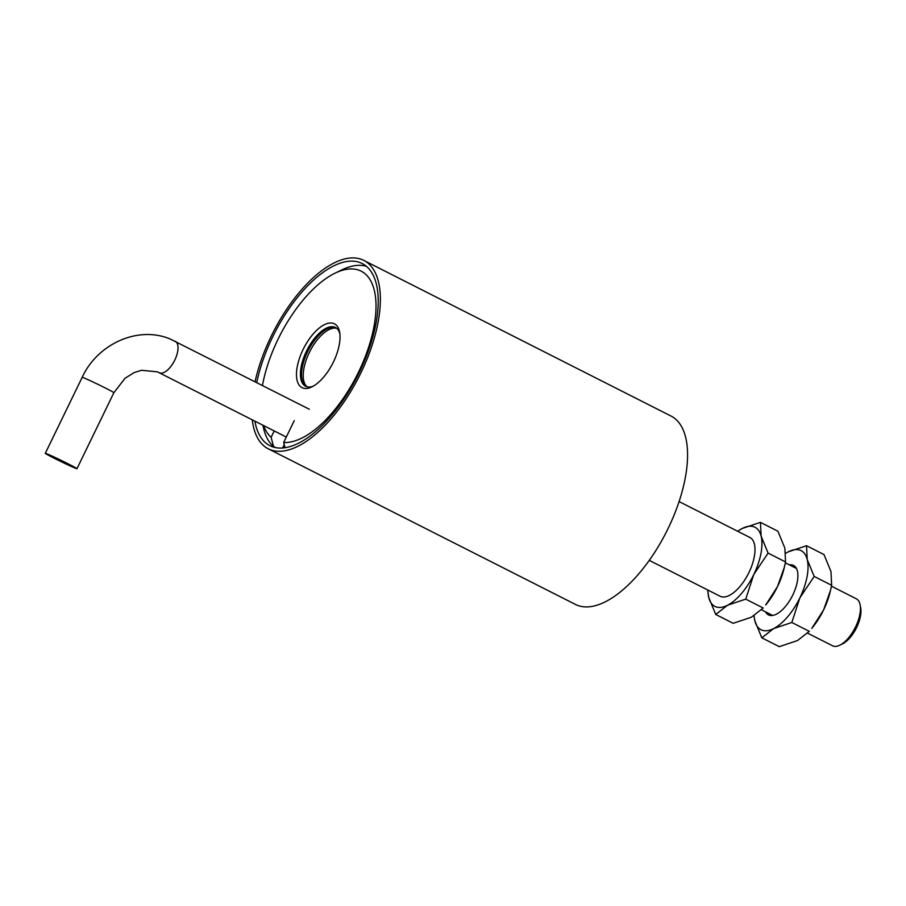 <?xml version="1.0" encoding="UTF-8"?>
<svg xmlns="http://www.w3.org/2000/svg" width="906" height="906" viewBox="0 0 906 906"><rect width="100%" height="100%" fill="white"/><g stroke="black" fill="none" stroke-linecap="round" stroke-linejoin="round"><path stroke-width="1.36" d="M268.289 448.821L575.491 604.449A105.617 48.324 -63.1 0 0 668.062 528.572A105.617 48.324 -63.1 0 0 670.961 416.013L363.759 260.373A105.617 48.324 116.9 0 1 360.86 372.944A105.617 48.324 116.9 0 1 268.289 448.821A105.617 48.324 116.9 0 1 252.264 419.806M255.05 381.754A105.617 48.324 116.9 0 1 271.188 336.251A105.617 48.324 116.9 0 1 363.759 260.373M254.892 421.143A102.106 46.704 -63.1 0 0 269.886 445.673A102.106 46.704 -63.1 0 0 359.365 372.332A102.106 46.704 -63.1 0 0 362.162 263.51A102.106 46.704 -63.1 0 0 272.683 336.862A102.106 46.704 -63.1 0 0 256.715 382.592M336.704 328.323A32.956 15.074 -63.1 0 0 309.297 352.547A32.956 15.074 -63.1 0 0 307.077 386.805M807.62 633.158L832.512 645.774A26.331 12.05 -63.1 0 0 835.536 646.397A26.331 12.05 -63.1 0 0 839.737 645.231A26.331 12.05 -63.1 0 0 857.767 621.754A26.331 12.05 -63.1 0 0 860.145 604.936A26.331 12.05 -63.1 0 0 856.317 598.787L831.459 586.193M839.737 645.231L842.467 643.906A23.522 10.759 -63.1 0 0 860.7 607.926L860.145 604.936M649.285 560.372L720.043 596.216A32.956 15.074 -63.1 0 0 727.801 596.103A32.956 15.074 -63.1 0 0 751.493 566.567A32.956 15.074 -63.1 0 0 749.828 537.428L679.07 501.573M262.457 385.503A94.779 43.363 116.9 0 1 278.029 339.263A94.779 43.363 116.9 0 1 335.084 273.148L341.924 269.841A101.823 46.58 116.9 0 1 366.409 266.341M275.752 447.655L273.589 446.556L271.109 437.326A94.779 43.363 116.9 0 1 263.589 425.537M273.589 446.556A101.823 46.58 116.9 0 1 263.012 425.616L262.933 425.208M335.084 273.148A94.779 43.363 116.9 0 1 358.493 372.196A94.779 43.363 116.9 0 1 283.669 442.468L285.073 447.734M333.442 361.936A35.776 16.365 -63.1 0 0 339.625 332.174A35.776 16.365 -63.1 0 0 324.756 324.495A35.776 16.365 -63.1 0 0 303.08 349.512A35.776 16.365 -63.1 0 0 311.902 386.896A35.776 16.365 -63.1 0 0 333.442 361.936M339.863 333.748A32.956 15.074 -63.1 0 0 335.39 327.462A32.956 15.074 -63.1 0 0 306.5 351.132A32.956 15.074 -63.1 0 0 305.605 386.25A32.956 15.074 -63.1 0 0 313.317 386.149M335.933 327.768A32.956 15.074 -63.1 0 0 307.621 351.698A32.956 15.074 -63.1 0 0 306.171 386.511M284.257 444.665L282.627 448.006M294.269 420.622L283.669 442.468M271.109 437.326L274.224 430.928M68.607 464.065A17.599 0.578 25.9 0 1 76.976 468.696A17.599 0.578 25.9 0 1 53.658 457.949A17.599 0.578 25.9 0 1 45.3 453.317A17.599 0.578 25.9 0 1 68.607 464.065M707.926 590.078A44.36 20.294 -63.1 0 0 708.752 597.507A44.36 20.294 -63.1 0 0 727.586 605.208A44.36 20.294 -63.1 0 0 753.769 574.529A44.36 20.294 -63.1 0 0 761.119 536.137A44.36 20.294 -63.1 0 0 742.297 528.436A44.36 20.294 -63.1 0 0 737.711 531.29M707.665 589.942L708.752 597.507L715.717 614.461L727.586 605.208L745.729 599.138L753.769 574.529L768.084 553.09L761.119 536.137L760.44 522.366L742.297 528.436L737.597 531.222M715.717 614.461L733.181 623.305L751.334 617.246L763.192 607.994L745.729 599.138M760.44 522.366L777.903 531.21L784.868 548.164L785.547 561.947L784.415 567.009L777.518 586.556L765.717 604.982A44.36 20.294 -63.1 0 0 777.518 586.556A44.36 20.294 -63.1 0 0 783.917 569.07L784.415 567.009M768.084 553.09L785.547 561.947M789.398 564.891A27.724 12.684 116.9 0 1 797.835 577.609A27.724 12.684 116.9 0 1 792.795 594.982A27.724 12.684 116.9 0 1 780.847 611.154A27.724 12.684 116.9 0 1 765.593 611.878M754.086 615.706A44.36 20.294 -63.1 0 0 754.845 620.859A44.36 20.294 -63.1 0 0 773.679 628.56A44.36 20.294 -63.1 0 0 799.862 597.881A44.36 20.294 -63.1 0 0 807.212 559.489A44.36 20.294 -63.1 0 0 788.39 551.788A44.36 20.294 -63.1 0 0 785.785 553.283M753.939 615.797L754.845 620.859L761.81 637.813L773.679 628.56L791.821 622.49L799.862 597.881L814.177 576.442L807.212 559.489L806.533 545.718L788.39 551.788M761.81 637.813L779.273 646.658L797.427 640.587L809.285 631.335L791.821 622.49M806.533 545.718L823.996 554.563L830.961 571.516L831.64 585.287L830.508 590.361L823.611 609.908L811.81 628.334A44.36 20.294 -63.1 0 0 823.611 609.908A44.36 20.294 -63.1 0 0 830.009 592.422L830.508 590.361M814.177 576.442L831.64 585.287M174.983 341.2A17.599 8.052 116.9 0 1 175.254 341.324A17.599 8.052 116.9 0 1 174.779 360.09A17.599 8.052 116.9 0 1 159.615 372.853A17.599 8.052 116.9 0 1 159.343 372.728A17.599 8.052 116.9 0 1 159.139 372.615M309.308 409.24L170.713 339.252C138.55 325.231 97.588 343.657 82.186 377.349A17.599 0.578 25.9 0 1 84.065 377.961A17.599 0.578 25.9 0 1 105.492 388.096A17.599 0.578 25.9 0 1 113.862 392.728L76.976 468.696M796.465 568.47L785.366 562.841M772.659 615.457L761.527 609.806M286.296 437.043L157.372 371.834L141.562 370.294L134.292 372.513L125.085 378.232L113.862 392.728M82.186 377.349L45.3 453.317"/></g></svg>

